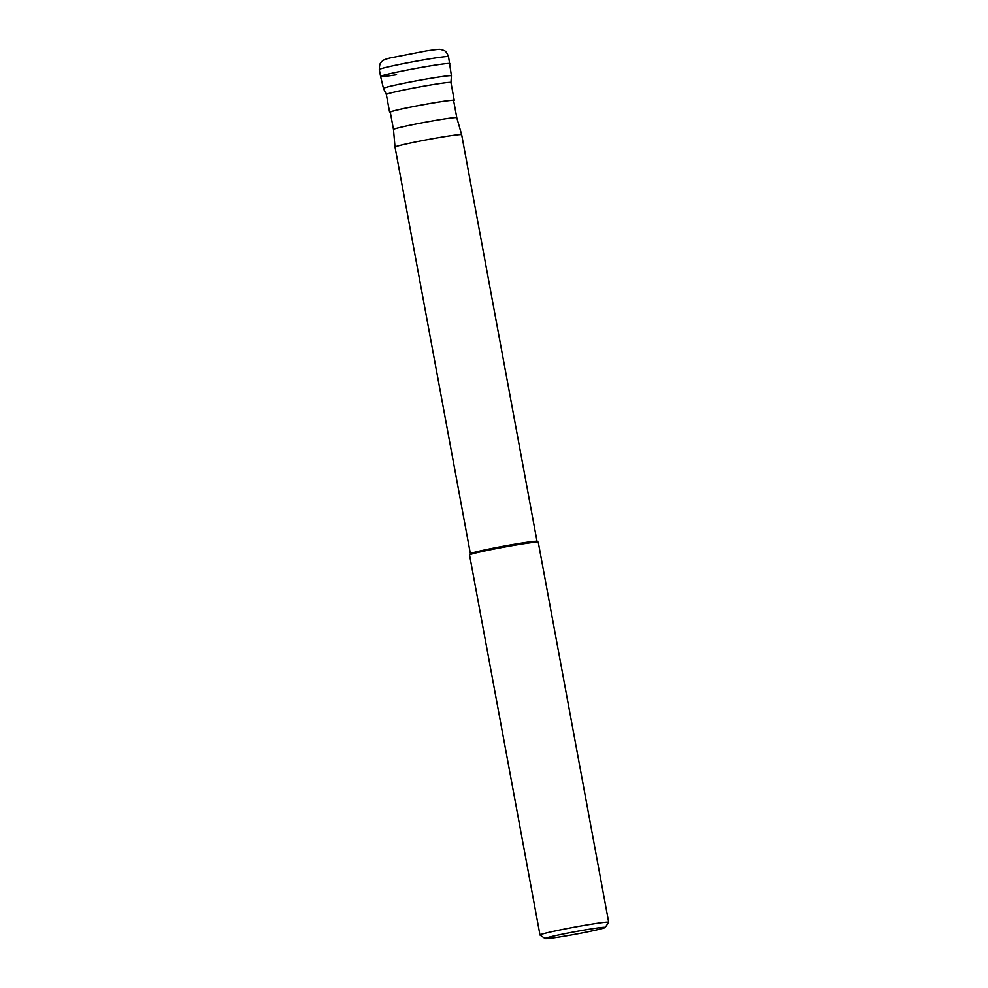 <?xml version="1.0" encoding="UTF-8"?>
<svg xmlns="http://www.w3.org/2000/svg" width="988" height="988" viewBox="0 0 988 988"><rect width="100%" height="100%" fill="white"/><g stroke="black" fill="none" stroke-linecap="round" stroke-linejoin="round"><path stroke-width="1.48" d="M396.571 74.73A35.21 1.47 -10.5 0 1 380.59 76.434A35.21 1.47 -10.5 0 1 398.448 71.803A35.21 1.47 -10.5 0 1 433.831 65.307A35.21 1.47 -10.5 0 1 449.824 63.603A35.21 1.47 169.5 0 0 433.831 65.307A35.21 1.47 169.5 0 0 398.423 71.815A35.21 1.47 169.5 0 0 380.59 76.434L379.306 69.518C379.651 61.046 381.529 62.763 382.233 61.182C382.566 60.342 385.11 59.28 389.865 58.008L426.532 50.87C443.6 48.474 438.499 49.375 442.822 49.943C443.945 50.931 445.65 49.474 448.54 56.687A35.21 1.47 169.5 0 0 432.559 58.391A35.21 1.47 169.5 0 0 397.164 64.887A35.21 1.47 169.5 0 0 379.306 69.518M380.59 76.434L383.468 88.426A34.568 1.445 -10.5 0 1 383.468 88.426A34.568 1.445 -10.5 0 1 400.967 83.881A34.568 1.445 -10.5 0 1 435.733 77.496A34.568 1.445 -10.5 0 1 451.43 75.829A34.568 1.445 -10.5 0 1 451.43 75.854L448.54 56.687M390.334 112.471A32.851 1.371 -10.5 0 1 389.63 112.323A32.851 1.371 -10.5 0 1 406.303 108.001A32.851 1.371 -10.5 0 1 439.314 101.937A32.851 1.371 -10.5 0 1 454.245 100.344A32.851 1.371 -10.5 0 1 453.64 100.739M453.591 100.467A32.196 1.346 169.5 0 0 438.968 102.023A32.196 1.346 169.5 0 0 406.611 107.964A32.196 1.346 169.5 0 0 390.285 112.2L393.483 129.49A32.196 1.346 -10.5 0 1 409.872 125.254A32.196 1.346 -10.5 0 1 442.179 119.313A32.196 1.346 -10.5 0 1 456.789 117.757A32.196 1.346 -10.5 0 1 456.802 117.757L453.591 100.467M456.789 117.757L461.668 134.739A33.888 1.42 169.5 0 0 461.668 134.739A33.888 1.42 169.5 0 0 446.28 136.381A33.888 1.42 169.5 0 0 412.28 142.63A33.888 1.42 169.5 0 0 395.027 147.089A33.888 1.42 169.5 0 0 395.027 147.101L393.483 129.49M469.584 554.923L470.424 553.712A33.888 1.42 -10.5 0 1 488.208 549.192A33.888 1.42 -10.5 0 1 521.652 543.067A33.888 1.42 -10.5 0 1 537.003 541.375L538.213 542.202A34.938 1.457 169.5 0 0 522.393 543.956A34.938 1.457 169.5 0 0 487.924 550.267A34.938 1.457 169.5 0 0 469.584 554.923A34.938 1.457 169.5 0 0 469.559 554.997L540.004 935.031A34.938 1.457 -10.5 0 1 557.726 930.437A34.938 1.457 -10.5 0 1 592.825 923.99A34.938 1.457 -10.5 0 1 608.694 922.298A34.938 1.457 -10.5 0 1 608.682 922.36L605.15 927.485A30.529 1.284 -10.5 0 1 589.12 931.548A30.529 1.284 -10.5 0 1 558.998 937.069A30.529 1.284 -10.5 0 1 545.166 938.6A30.529 1.284 -10.5 0 1 560.072 934.648A30.529 1.284 -10.5 0 1 591.306 928.905A30.529 1.284 -10.5 0 1 605.15 927.485M608.694 922.298L538.262 542.264A34.938 1.457 169.5 0 0 538.213 542.202M545.166 938.6L540.041 935.08A34.938 1.457 -10.5 0 1 540.004 935.031M454.245 100.344L450.936 82.51A32.851 1.371 169.5 0 0 436.017 84.103A32.851 1.371 169.5 0 0 402.993 90.167A32.851 1.371 169.5 0 0 386.333 94.49L383.48 88.451M450.936 82.51L451.43 75.854M389.63 112.323L386.333 94.49M470.399 553.749L395.027 147.101M537.04 541.399L461.668 134.751"/></g></svg>
